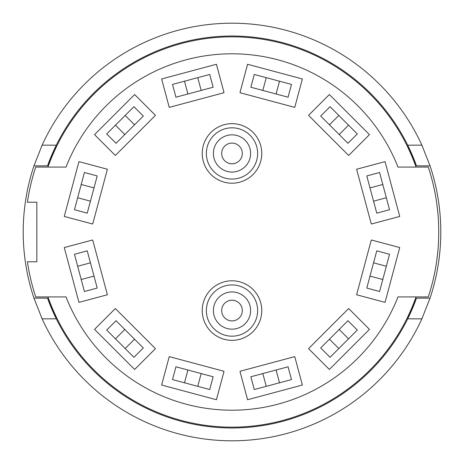 <?xml version="1.0" encoding="UTF-8"?>
<svg xmlns="http://www.w3.org/2000/svg" width="464" height="464" viewBox="0 0 464 464"><rect width="100%" height="100%" fill="white"/><g stroke="black" fill="none" stroke-linecap="round" stroke-linejoin="round"><path stroke-width="0.7" d="M42.108 145.174L56.301 145.174A195.982 195.982 0 0 1 407.699 145.174L421.892 145.174A208.8 208.8 0 0 0 42.108 145.174L33.959 165.845A208.8 208.8 0 0 0 33.959 298.155L42.108 318.826A208.8 208.8 0 0 0 421.892 318.826L430.041 298.155A208.8 208.8 0 0 0 430.041 165.845L421.892 145.174M42.108 318.826L56.301 318.826A195.982 195.982 0 0 0 407.699 318.826L421.892 318.826M47.519 165.845A195.982 195.982 0 0 1 56.301 145.174L47.519 165.845L33.959 165.845M407.699 145.174A195.982 195.982 0 0 1 416.481 165.845L407.699 145.174M47.519 298.155A195.982 195.982 0 0 0 56.301 318.826L47.519 298.155L33.959 298.155M416.481 298.155L407.699 318.826A195.982 195.982 0 0 0 416.481 298.155L430.041 298.155M430.041 165.845L416.481 165.845M397.961 167.086A178.205 178.205 0 0 0 66.039 167.086L35.722 167.086A206.735 206.735 0 0 0 27.422 202.229L36.842 202.229L36.842 261.771L27.422 261.771A206.735 206.735 0 0 0 35.722 296.914L66.039 296.914A178.205 178.205 0 0 0 397.961 296.914L428.278 296.914A206.735 206.735 0 0 0 428.278 167.086L397.961 167.086M348.655 155.457L369.472 134.641L329.359 94.528L308.543 115.345L348.655 155.457L308.543 115.345L329.359 94.528L369.472 134.641L348.655 155.457M294.756 107.387L302.371 78.95L247.579 64.27L239.958 92.707L294.756 107.387L239.958 92.707L247.579 64.27L302.371 78.95L294.756 107.387M224.042 92.707L216.421 64.27L161.629 78.95L169.244 107.387L224.042 92.707L169.244 107.387L161.629 78.95L216.421 64.27L224.042 92.707M155.457 115.345L134.641 94.528L94.528 134.641L115.345 155.457L155.457 115.345L115.345 155.457L94.528 134.641L134.641 94.528L155.457 115.345M107.387 169.244L78.95 161.629L64.27 216.421L92.707 224.042L107.387 169.244L92.707 224.042L64.27 216.421L78.95 161.629L107.387 169.244M92.707 239.958L64.27 247.579L78.95 302.371L107.387 294.756L92.707 239.958L107.387 294.756L78.95 302.371L64.27 247.579L92.707 239.958M115.345 308.543L94.528 329.359L134.641 369.472L155.457 348.655L115.345 308.543L155.457 348.655L134.641 369.472L94.528 329.359L115.345 308.543M169.244 356.613L161.629 385.05L216.421 399.73L224.042 371.293L169.244 356.613L224.042 371.293L216.421 399.73L161.629 385.05L169.244 356.613M239.958 371.293L247.579 399.73L302.371 385.05L294.756 356.613L239.958 371.293L294.756 356.613L302.371 385.05L247.579 399.73L239.958 371.293M308.543 348.655L329.359 369.472L369.472 329.359L348.655 308.543L308.543 348.655L348.655 308.543L369.472 329.359L329.359 369.472L308.543 348.655M356.613 294.756L385.05 302.371L399.73 247.579L371.293 239.958L356.613 294.756L371.293 239.958L399.73 247.579L385.05 302.371L356.613 294.756M371.293 224.042L399.73 216.421L385.05 161.629L356.613 169.244L371.293 224.042L356.613 169.244L385.05 161.629L399.73 216.421L371.293 224.042M416.046 296.914A195.158 195.158 0 0 1 47.954 296.914M47.954 167.086A195.158 195.158 0 0 1 416.046 167.086M386.338 266.249L379.575 291.491L366.798 288.063L373.561 262.827L386.338 266.249L389.551 254.266L376.768 250.844L373.561 262.827L386.338 266.249M370.005 276.086L382.788 279.508M348.534 338.83L330.061 357.309L320.705 347.954L339.178 329.475L348.534 338.83L357.309 330.061L347.954 320.705L339.178 329.475M329.475 339.178L338.83 348.534M279.508 382.788L266.249 386.338L262.827 373.561L276.086 370.005L279.508 382.788L291.491 379.575L288.063 366.798L276.086 370.005M254.266 389.551L266.249 386.338L262.827 373.561L250.844 376.768L254.266 389.551M197.751 386.338L172.509 379.575L175.937 366.798L201.173 373.561L197.751 386.338L209.734 389.551L213.156 376.768L201.173 373.561L197.751 386.338M187.914 370.005L184.492 382.788M125.17 348.534L106.691 330.061L116.046 320.705L124.822 329.475L134.525 339.178L125.17 348.534L133.939 357.309L143.295 347.954L134.525 339.178M124.822 329.475L115.466 338.83M81.212 279.508L77.662 266.249L90.439 262.827L93.995 276.086L81.212 279.508L84.425 291.491L97.202 288.063L93.995 276.086M74.449 254.266L77.662 266.249L90.439 262.827L87.232 250.844L74.449 254.266M77.662 197.751L84.425 172.509L97.202 175.937L90.439 201.173L77.662 197.751L74.449 209.734L87.232 213.156L90.439 201.173L77.662 197.751M93.995 187.914L81.212 184.492M115.466 125.17L133.939 106.691L143.295 116.046L134.525 124.822L124.822 134.525L115.466 125.17L106.691 133.939L116.046 143.295L124.822 134.525M134.525 124.822L125.17 115.466M184.492 81.212L197.751 77.662L201.173 90.439L187.914 93.995L184.492 81.212L172.509 84.425L175.937 97.202L187.914 93.995M209.734 74.449L197.751 77.662L201.173 90.439L213.156 87.232L209.734 74.449M266.249 77.662L291.491 84.425L288.063 97.202L262.827 90.439L266.249 77.662L254.266 74.449L250.844 87.232L262.827 90.439L266.249 77.662M276.086 93.995L279.508 81.212M338.83 115.466L357.309 133.939L347.954 143.295L329.475 124.822L338.83 115.466L330.061 106.691L320.705 116.046L329.475 124.822M339.178 134.525L348.534 125.17M382.788 184.492L386.338 197.751L373.561 201.173L370.005 187.914L382.788 184.492L379.575 172.509L366.798 175.937L370.005 187.914M389.551 209.734L386.338 197.751L373.561 201.173L376.768 213.156L389.551 209.734M232 179.075A25.636 25.636 0 0 1 206.364 153.439A25.636 25.636 0 0 1 232 127.809A25.636 25.636 0 0 1 257.636 153.439A25.636 25.636 0 0 1 232 179.075M232 183.21A29.771 29.771 0 0 1 202.229 153.439A29.771 29.771 0 0 1 232 123.673A29.771 29.771 0 0 1 261.771 153.439A29.771 29.771 0 0 1 232 183.21M232 163.78A10.336 10.336 0 0 1 221.664 153.439A10.336 10.336 0 0 1 232 143.103A10.336 10.336 0 0 1 242.336 153.439A10.336 10.336 0 0 1 232 163.78A10.336 10.336 0 0 0 242.336 153.439A10.336 10.336 0 0 0 232 143.103A10.336 10.336 0 0 0 221.664 153.439A10.336 10.336 0 0 0 232 163.78M232 284.925A25.636 25.636 0 0 1 257.636 310.561A25.636 25.636 0 0 1 232 336.191A25.636 25.636 0 0 1 206.364 310.561A25.636 25.636 0 0 1 232 284.925M232 280.79A29.771 29.771 0 0 1 261.771 310.561A29.771 29.771 0 0 1 232 340.327A29.771 29.771 0 0 1 202.229 310.561A29.771 29.771 0 0 1 232 280.79M232 300.22A10.336 10.336 0 0 1 242.336 310.561A10.336 10.336 0 0 1 232 320.897A10.336 10.336 0 0 1 221.664 310.561A10.336 10.336 0 0 1 232 300.22A10.336 10.336 0 0 0 221.664 310.561A10.336 10.336 0 0 0 232 320.897A10.336 10.336 0 0 0 242.336 310.561A10.336 10.336 0 0 0 232 300.22M232 134.838A18.606 18.606 0 0 1 250.606 153.439A18.606 18.606 0 0 1 232 172.045A18.606 18.606 0 0 1 213.394 153.439A18.606 18.606 0 0 1 232 134.838M232 329.162A18.606 18.606 0 0 1 213.394 310.561A18.606 18.606 0 0 1 232 291.955A18.606 18.606 0 0 1 250.606 310.561A18.606 18.606 0 0 1 232 329.162"/></g></svg>
